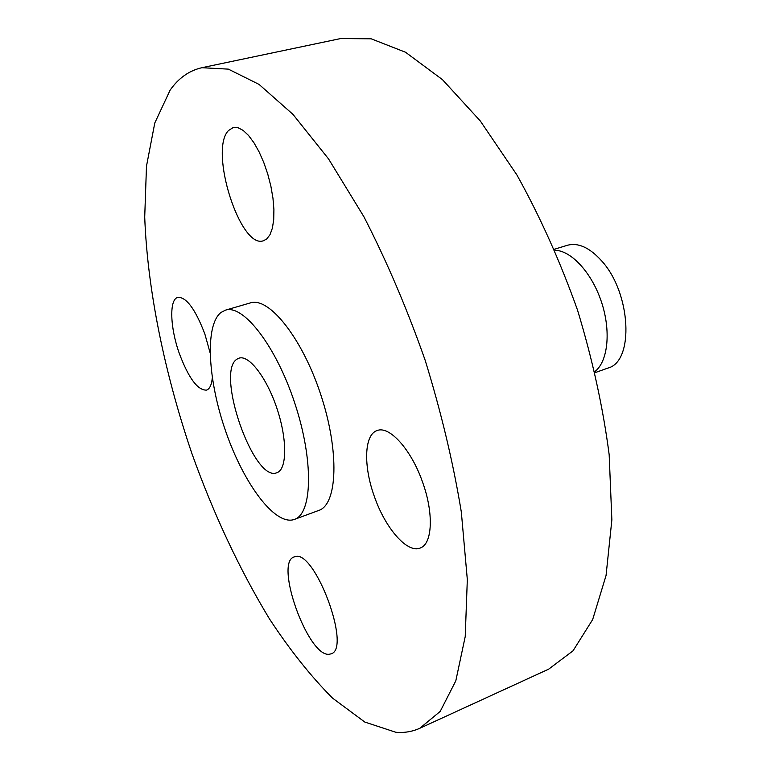 <?xml version="1.0" encoding="UTF-8"?>
<svg xmlns="http://www.w3.org/2000/svg" width="771" height="771" viewBox="0 0 771 771"><rect width="100%" height="100%" fill="white"/><g stroke="black" fill="none" stroke-linecap="round" stroke-linejoin="round"><path stroke-width="1.16" d="M374.301 496.312C385.192 528.039 407.252 553.713 420.253 547.988C432.435 544.047 433.938 513.341 422.575 482.145C411.271 449.512 389.268 425.351 377.106 430.565C364.143 434.584 363.276 465.896 374.301 496.312M170.121 90.14L154.788 122.984L146.48 166.208L144.717 217.046C147.425 289.896 164.628 373.309 191.921 453.589C213.606 514.141 239.434 569.229 269.416 618.824C289.79 649.847 310.809 676.263 332.494 698.083L364.808 722.061L395.831 732.267C404.293 732.999 412.283 731.669 419.8 728.277L440.212 711.402L455.806 680.851L465.221 636.586L467.322 579.599L461.337 512.117C453.281 462.908 441.224 412.302 425.168 360.288C407.127 308.92 386.705 261.07 363.902 216.738L328.562 158.932L292.97 114.378L259.056 84.405L228.351 69.13L201.906 67.703C189.184 70.595 178.583 78.073 170.121 90.14M294.387 519.423L318.789 510.421C337.515 504.533 339.635 451.469 320.794 394.713C302.174 337.881 268.886 296.498 250.334 302.907L225.373 310.183L220.949 312.486C204.575 325.535 207.852 380.566 225.922 431.972C243.771 483.475 274.36 525.099 293.587 519.693L294.387 519.423C312.457 513.794 313.836 460.547 294.821 403.281C276.028 345.948 243.241 303.967 225.373 310.183M266.747 238.952L270.033 234.644L272.394 228.11L273.715 219.619L273.907 209.5L272.963 198.205L270.891 186.245L267.788 174.159L263.788 162.517L259.095 151.877L253.919 142.712L248.513 135.436L243.106 130.366L237.969 127.687L233.305 127.466L228.476 130.54C208.768 150.316 240.263 249.486 263.403 240.764L266.747 238.952M210.069 352.655L204.835 333.959C195.381 309.19 186.389 296.989 177.85 297.355C169.042 299.283 170.063 327.608 179.296 353.407C188.577 378.108 197.636 390.338 206.474 390.116C209.664 389.027 211.601 384.951 212.295 377.886M294.936 556.681L294.165 556.913C274.081 562.329 307.908 656.959 329.111 654.28L331.116 653.837C351.827 648.507 314.481 548.759 294.936 556.681M419.8 728.277L548.692 669.141L573.036 650.811L592.658 619.566L606.045 575.552L611.866 519.856L609.167 454.697C603.047 407.541 592.485 359.325 577.498 310.038C560.218 261.514 540.018 216.468 516.888 174.921L480.285 120.951L442.467 79.654L405.517 52.235L371.159 38.801L340.695 38.55L201.906 67.703M277.088 472.652C287.053 469.173 287.381 439.624 277.049 408.736C266.843 377.809 249.004 354.65 239.058 358.139L237.246 358.997C214.849 371.188 253.669 483.012 276.856 472.739L277.088 472.652M607.789 368.133L608.03 368.046C634.331 361.474 631.17 293.028 601.679 260.926C589.67 247.587 578.24 242.373 567.398 245.284L554.445 249.235M594.904 371.574L595.173 371.352C608.011 361.069 611.124 331.077 601.515 302.116C592.003 273.127 571.658 250.874 555.226 250.238L555.226 250.238M607.905 368.085L595.154 372.624"/></g></svg>
